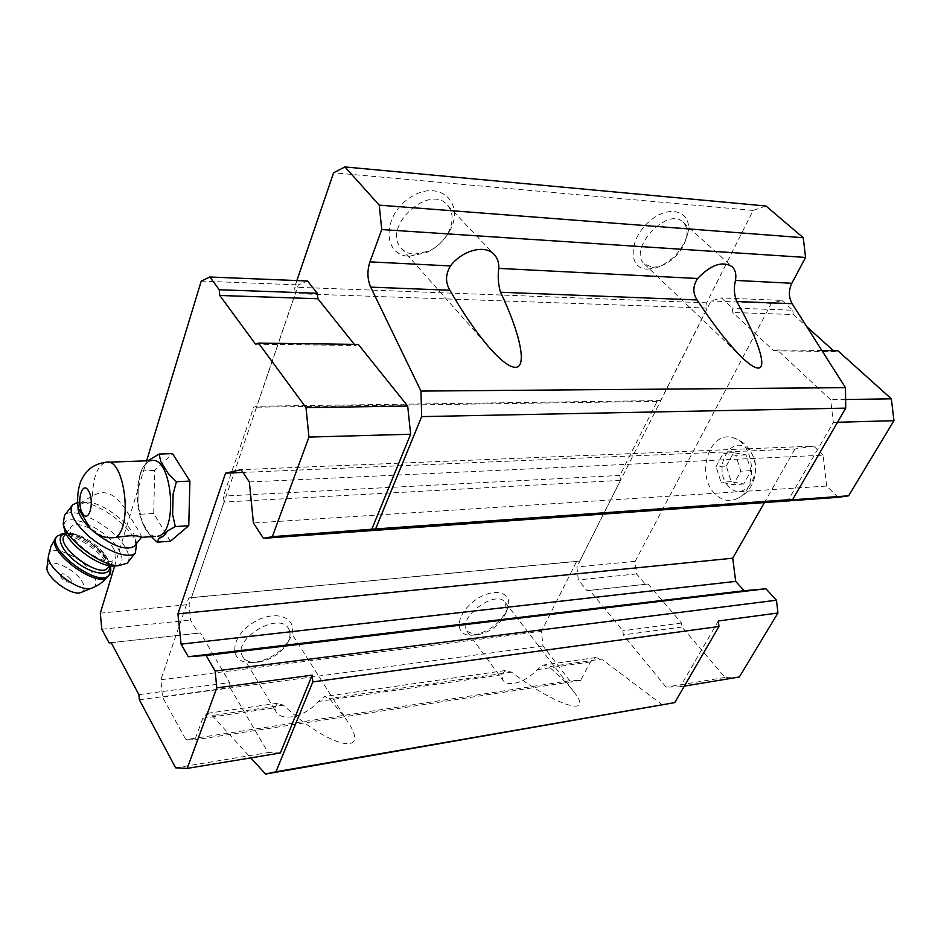<?xml version="1.0" encoding="UTF-8"?>
<svg xmlns="http://www.w3.org/2000/svg" width="941" height="941" viewBox="0 0 941 941"><rect width="100%" height="100%" fill="white"/><g stroke="black" fill="none" stroke-linecap="round" stroke-linejoin="round"><path stroke-width="0.71" stroke-dasharray="4.71 3.53" d="M726.287 466.054L733.58 452.692L746.025 454.856L751.13 470.629L743.661 484.039L731.275 481.639L726.287 466.054L716.054 466.571L723.323 453.127L735.756 455.315L740.861 471.182L733.415 484.662L721.041 482.239L716.054 466.571M728.628 486.45C711.42 468.877 731.133 432.142 748.742 449.927C766.644 467.889 745.719 504.952 728.628 486.45M141.409 537.393L141.421 537.393C141.997 537.088 140.562 534.053 137.104 528.277C128.447 515.515 114.896 481.874 92.489 496.189C86.478 499.083 82.196 501.694 79.632 504.011L78.197 508.034M155.359 536.417C151.642 536.076 148.219 533.406 145.079 528.407L144.714 527.795C136.374 510.516 134.975 492.167 140.527 472.758C143.232 465.583 146.796 461.549 151.207 460.655M718.336 620.966L680.237 686.777L666.099 687.142L623.318 634.893L622.86 630.776L589.725 590.383L587.078 590.654L578.303 579.927L576.892 566.964L710.984 300.991L721.441 297.932L732.286 308.048L732.804 312.53L773.749 350.793L777.231 349.934L830.644 399.737L833.303 422.38L788.311 500.094M662.687 705.115L601.558 659.1L548.932 666.734L543.38 665.064L537.111 669.663C530.148 677.202 522.408 681.778 513.892 683.413C508.646 684.131 504.964 683.06 502.859 680.178L501.6 674.826L505.152 670.557L511.528 672.145C556.19 706.173 595.935 718.548 573.328 691.153C567.646 684.001 559.519 675.861 548.932 666.734M765.962 206.008L753.118 210.443L706.656 302.826L707.256 308.095L660.653 400.56L657.1 401.384L619.872 475.428L620.413 480.38L579.75 561.048L576.621 561.436L541.428 631.411L542.992 645.961L569.775 680.755L580.609 680.402L590.442 661.911L595.488 657.583L601.558 659.1M274.772 707.832L277.489 703.256L283.441 705.197C329.174 747.895 373.212 758.317 346.723 720.124L329.491 698.516L324.504 696.505L318.399 701.48C311.071 709.773 302.202 714.889 291.828 716.83C283.97 717.865 278.665 716.125 275.889 711.608L274.772 707.832L202.774 718.301L206.949 713.396L212.137 715.525L250.788 757.87M753.118 210.443L333.585 172.803M838.113 497.33L826.68 486.062L253.411 522.996M826.68 486.062L823.081 455.197L249.365 481.957M823.081 455.197L813.683 446.093L241.155 469.688M813.683 446.093L794.922 449.01L242.99 472.417M794.922 449.01L764.41 502.588M202.774 718.301L194.893 739.826L185.789 739.65L162.522 697.022L160.876 679.731L188.741 597.947L191.364 597.582L224.017 502.059L223.44 496.095L253.717 407.23L256.764 406.253L295.262 293.616L294.615 287.181L296.874 280.571M580.609 680.402L194.893 739.826M569.775 680.755L185.789 739.65M542.992 645.961L162.522 697.022M541.428 631.411L160.876 679.731M254.858 662.37C270.726 659.37 282.5 651.337 290.181 638.269C300.391 618.99 277.301 607.98 253.988 622.177C230.345 635.904 228.075 662.311 249.659 662.605L254.858 662.37M473.876 635.081C490.167 631.352 501.494 622.248 507.834 607.768C513.28 591.63 492.955 586.819 474.593 600.629C455.973 614.073 453.915 635.457 470.606 635.257L473.876 635.081M576.621 561.436L188.741 597.947M579.75 561.048L191.364 597.582M620.413 480.38L224.017 502.059M619.872 475.428L223.44 496.095M657.1 401.384L253.717 407.23M660.653 400.56L256.764 406.253M707.256 308.095L295.262 293.616M706.656 302.826L294.615 287.181M647.149 269.161L655.853 268.009C671.698 261.998 682.284 250.729 687.6 234.227C693.646 211.796 670.016 203.115 649.443 221.323C628.576 239.014 627.741 268.773 647.149 269.161M409.37 256.258L426.602 252.623C435.977 248.13 443.399 241.367 448.892 232.333C466.113 204.667 440.906 178.614 411.758 196.54C382.246 213.713 381.54 255.764 409.37 256.258M280.359 752.976L268.103 752.6L230.098 687.612L229.616 682.648L200.492 632.952L198.257 633.164L190.588 620.048L189.094 604.534L298.368 284.888L307.507 281.006M354.31 344.359L355.204 345.488L358.309 344.406M414.428 254.188L428.802 251.165C436.624 247.412 442.835 241.766 447.422 234.215C453.621 222.794 453.703 213.184 447.681 205.373C429.778 182.683 381.387 226.993 401.066 247.895C404.348 251.729 408.794 253.835 414.428 254.188M652.583 267.373L659.841 266.421C673.062 261.386 681.896 252 686.33 238.238C687.895 231.357 686.859 226.063 683.201 222.347C667.839 205.761 627.341 249.259 644.256 263.903L652.583 267.373M477.969 634.775C491.543 631.67 500.977 624.083 506.282 612.015L505.47 602.734C496.672 588.243 456.314 617.99 466.912 631.199L475.24 634.94L477.969 634.775M258.552 662.146C271.784 659.641 281.606 652.936 288.017 642.033C290.475 636.939 290.687 632.552 288.664 628.87C279.748 610.521 231.651 639.162 242.684 656.418C244.825 660.064 248.671 662.041 254.223 662.335L258.552 662.146M739.344 677.002L725.064 677.438L681.966 627.035L681.519 623.036L648.078 584.008L645.408 584.279L636.539 573.904L635.151 561.318L771.373 303.343L781.912 300.402L721.441 297.932M771.373 303.343L710.984 300.991M781.912 300.402L792.816 310.212L732.286 308.048M792.816 310.212L793.31 314.529L732.804 312.53M833.397 350.687L834.385 351.569L773.749 350.793M793.31 314.529L806.684 326.586M821.893 350.534L777.231 349.934M834.385 351.569L837.878 350.746M845.618 399.513L830.644 399.737M837.525 422.262L833.303 422.38M684.342 686.095L680.237 686.777M725.064 677.438L666.099 687.142M681.966 627.035L623.318 634.893M681.519 623.036L622.86 630.776M648.078 584.008L589.725 590.383M645.408 584.279L587.078 590.654M636.539 573.904L578.303 579.927M635.151 561.318L576.892 566.964M714.807 493.66C695.434 475.087 709.467 429.966 732.733 437.753C754.506 442.199 758.74 488.003 738.273 498.083C729.922 502.365 722.1 500.894 714.807 493.66M201.233 281.1L298.368 284.888M255.564 344.218L355.204 345.488M175.614 767.821L268.103 752.6M139.386 699.775L230.098 687.612M138.892 694.623L229.616 682.648M111.191 642.715L200.492 632.952M109.097 642.915L198.257 633.164M101.816 629.235L190.588 620.048M100.311 613.144L189.094 604.534M114.649 565.964L146.608 460.819M170.392 541.24L153.724 513.457L154.689 470.429L172.509 453.609M151.43 536.676L145.926 529.936L142.067 521.843L137.915 502.753L138.327 482.78L141.903 469.441L147.772 460.784M137.915 502.753L138.327 482.78M143.244 466.583L151.348 458.785M160.758 461.525L168.71 474.288M173.12 493.99L172.626 514.703M167.357 531.042L158.994 538.24M149.678 534.747L142.067 521.843M141.515 470.959L154.689 470.429M140.609 514.221L153.724 513.457M135.057 545.392L135.633 539.311C133.046 525.501 102.804 502.235 86.995 501.988L78.973 504.823M70.798 579.315C65.117 573.304 61.683 572.187 60.506 575.974L68.787 582.244C71.093 582.432 71.763 581.456 70.798 579.315M82.138 592.042C84.843 590.313 85.031 587.196 82.714 582.691C76.068 568.905 47.756 556.296 47.05 567.047M113.802 549.097C106.345 534.688 77.385 518.962 71.622 526.454C60.965 535.782 106.274 570.27 114.661 559.307C116.613 557.096 116.331 553.684 113.802 549.097M116.355 565.859C122.765 564.165 123.742 559.13 119.295 550.791C107.45 527.725 59.189 507.67 64.294 528.654M127.894 562.295C129.858 558.989 129.152 554.331 125.776 548.321C114.837 527.466 72.904 504.564 64.494 515.421M136.845 544.827L133.951 538.005C125.177 522.067 96.805 502.67 81.361 502.282L77.597 502.447M733.58 452.692L723.323 453.127M746.025 454.856L735.756 455.315M751.13 470.629L740.861 471.182M743.661 484.039L733.415 484.662M731.275 481.639L721.041 482.239M92.489 496.189C93.135 476.569 97.641 465.266 106.004 462.278L107.874 462.219M283.441 705.197L212.137 715.525M501.6 674.826L318.399 701.48M511.528 672.145L329.491 698.516M590.442 661.911L537.111 669.663M93.218 587.537C96.629 585.361 96.829 581.409 93.841 575.68C85.29 558.284 49.438 542.04 48.509 555.566L48.485 555.766M108.521 575.704C110.191 572.916 109.674 569.046 106.968 564.071C98.146 546.709 63.423 528.077 56.319 537.287L55.754 538.029M109.474 574.516C111.191 571.74 110.685 567.846 107.944 562.836C99.111 545.486 64.4 526.831 57.307 536.017L56.731 536.77M109.544 565.764L107.392 560.095C100.663 547.215 77.103 532.053 66.046 533.641M108.239 567.423C109.615 565.129 109.168 561.918 106.921 557.801C99.546 543.345 70.563 527.736 64.717 535.347L69.599 534.229C71.234 533.841 75.962 535.405 83.784 538.922C92.465 543.616 100.064 550.461 106.58 559.46C108.803 564.765 109.344 567.423 108.191 567.47M277.489 703.256L206.949 713.396M505.152 670.557L324.504 696.505M595.488 657.583L543.38 665.064M401.066 247.895L488.991 347.205M447.681 205.373L493.907 254.223M447.422 234.215L448.892 232.333M428.802 251.165L426.602 252.623M644.256 263.903L741.708 357.204M683.201 222.347L731.922 266.503M686.33 238.238L687.6 234.227M659.841 266.421L655.853 268.009M466.912 631.199L502.859 680.178M505.47 602.734L573.328 691.153M506.282 612.015L507.834 607.768M475.24 634.94L470.606 635.257M242.684 656.418L275.889 711.608M288.664 628.87L346.723 720.124M288.017 642.033L290.181 638.269M254.223 662.335L249.659 662.605M145.079 528.407L145.926 529.936M140.527 472.758L141.903 469.441M60.506 575.974C62.024 579.597 64.776 581.679 68.787 582.244M65.694 532.806L74.457 534.323C80.35 535.323 102.146 548.309 108.356 560.848L110.473 565.87M109.568 565.729L114.661 559.307M66.07 533.606L71.622 526.454M72.045 505.646L72.716 504.788M86.995 501.988L81.361 502.282M135.633 539.311L136.563 543.51M732.733 437.753C760.069 445.058 763.833 485.709 738.273 498.083"/><path stroke-width="1.41" d="M78.197 508.034L90.16 528.371L94.159 532.006C100.593 536.793 107.862 538.605 115.978 537.44C130.258 535.147 138.55 535.135 140.844 537.393L155.359 536.417M107.874 462.219L151.207 460.655C172.356 454.95 178.884 534.053 157.406 536.276M296.874 280.571L333.585 172.803L344.959 166.945L765.962 206.008L803.273 237.732L805.567 257.434L791.828 283.276C788.464 290.463 788.57 297.262 792.146 303.696L845.465 387.645L845.736 408.123L792.71 499.448L788.311 500.094L848.629 495.813L838.113 497.33L263.456 538.323L253.411 522.996L249.365 481.957L241.155 469.688L225.546 473.158L177.943 613.873L181.084 644.15L188.282 656.724L206.079 655.454L215.148 671.039L216.771 687.883L312.153 675.156L312.835 681.896L275.96 771.761L265.562 774.055L250.788 757.87M764.41 502.588L732.745 558.201L735.686 581.397L744.143 590.713L765.927 588.772L776.466 600.205L777.936 613.014L718.336 620.966L718.959 626.483L674.756 702.609L265.562 774.055M735.462 280.406C733.662 287.734 734.086 294.768 736.744 301.52C757.728 338.442 767.738 368.625 758.081 368.06C754.564 367.978 749.107 364.355 741.708 357.204C728.346 343.924 713.478 324.845 697.093 299.967C692.611 292.992 692.799 285.841 697.657 278.489C711.09 264.55 722.629 260.657 732.274 266.821C735.427 269.985 736.485 274.513 735.462 280.406L791.828 283.276M498.789 268.397C497.648 276.713 498.236 284.653 500.553 292.239C520.361 333.761 527.525 367.955 515.209 367.319C509.257 367.072 500.518 360.368 488.991 347.205C476.134 332.197 463.101 313.212 449.892 290.251C445.258 282.382 445.458 274.278 450.468 265.95C462.584 249.777 485.897 244.142 494.59 254.929C497.636 258.469 499.036 262.962 498.789 268.397L697.657 278.489M449.892 290.251L370.672 287.134C367.308 279.23 367.061 270.808 369.931 261.857L381.752 229.569L379.223 205.15L344.959 166.945M803.273 237.732L379.223 205.15M805.567 257.434L381.752 229.569M370.672 287.134L420.968 391.08L421.674 416.604L375.577 528.948L272.349 536.676L263.456 538.323M845.465 387.645L420.968 391.08M845.736 408.123L421.674 416.604M792.71 499.448L375.577 528.948M242.99 472.417L225.546 473.158M732.745 558.201L177.943 613.873M735.686 581.397L181.084 644.15M744.143 590.713L188.282 656.724M765.927 588.772L206.079 655.454M776.466 600.205L215.148 671.039M718.959 626.483L312.835 681.896M674.756 702.609L275.96 771.761M146.608 460.819L201.233 281.1L209.867 277.007L219.253 289.757L219.806 295.486L255.564 344.218L258.504 343.1L358.309 344.406L407.7 406.077L410.629 434.236L371.636 529.63M312.153 675.156L280.359 752.976L187.188 768.397L175.614 767.821L139.386 699.775L138.892 694.623L111.191 642.715L109.097 642.915L101.816 629.235L100.311 613.144L114.649 565.964M209.867 277.007L307.507 281.006L317.329 293.263L317.882 298.744L354.31 344.359M806.684 326.586L833.397 350.687M845.618 399.513L891.35 398.831L837.878 350.746L821.893 350.534M891.35 398.831L893.95 420.686L837.525 422.262M893.95 420.686L848.629 495.813M777.936 613.014L739.344 677.002L684.342 686.095M219.253 289.757L317.329 293.263M219.806 295.486L317.882 298.744M258.504 343.1L305.99 407.606L407.7 406.077M305.99 407.606L308.954 437.083L410.629 434.236M308.954 437.083L272.349 536.676M216.771 687.883L187.188 768.397M147.772 460.784L159.147 454.056L172.509 453.609L189.917 481.098L188.753 525.725L170.392 541.24L157.147 542.169L151.43 536.676M159.147 454.056L160.758 461.525L168.71 474.288L176.426 481.71L189.917 481.098M176.426 481.71L173.12 493.99L172.626 514.703L175.332 526.584L167.357 531.042C164.922 535.147 162.134 537.546 158.994 538.24L157.147 542.169M175.332 526.584L188.753 525.725M78.079 507.328C77.715 512.904 81.738 519.914 90.16 528.371M94.159 532.006C112.685 546.262 126.094 551.003 134.41 546.215L135.057 545.392M48.485 555.766L47.05 567.047C44.709 576.421 71.022 596.288 80.797 592.595L82.138 592.042M64.294 528.654L64.47 529.442C67.199 543.322 97.005 565.976 112.52 566.082L116.355 565.859M72.045 505.646L64.494 515.421L63.176 523.772C66.27 539.605 100.534 565.659 118.213 565.764L127.117 563.259L127.894 562.295M77.597 502.447L72.716 504.788C68.564 510.692 72.598 519.926 84.808 532.5C102.016 549.709 129.34 560.389 135.422 552.814L136.563 543.51M82.361 513.057C76.068 502.012 82.267 479.734 88.619 490.955C95.053 502.165 88.607 524.537 82.361 513.057M78.185 508.034C76.962 498.377 77.821 489.449 80.761 481.263L84.243 474.817L89.195 469.265C93.853 465.395 99.452 463.066 106.004 462.278C124.071 456.773 133.328 525.537 115.978 537.44M792.146 303.696L736.744 301.52M697.093 299.967L500.553 292.239M450.468 265.95L369.931 261.857M55.754 538.029L50.967 546.356L48.509 555.566C45.521 567.376 79.256 592.889 91.559 588.207L93.218 587.537M56.731 536.77L56.319 537.287C43.298 548.791 97.617 589.972 107.874 576.515L108.521 575.704M65.694 532.806L57.307 536.017C44.309 547.497 98.64 588.69 108.862 575.269L109.474 574.516M66.046 533.641C54.613 534.464 60.73 550.803 77.491 562.977C94.088 575.327 111.72 576.562 109.544 565.764M66.07 533.606L64.717 535.347C53.943 544.839 99.193 579.209 107.709 568.093L108.239 567.423M493.907 254.223L494.59 254.929M134.41 546.215L141.409 537.393M80.797 592.595L91.559 588.207C98.052 585.714 103.486 581.82 107.874 576.515L108.862 575.269C110.65 574.81 111.179 571.681 110.473 565.87M109.568 565.729L108.191 567.47M112.52 566.082L118.213 565.764M64.47 529.442L63.176 523.772M127.117 563.259L135.422 552.814"/></g></svg>
